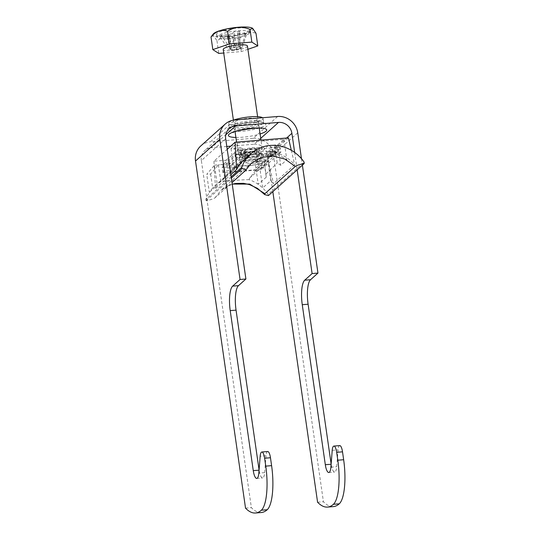 <?xml version="1.0" encoding="UTF-8"?>
<svg xmlns="http://www.w3.org/2000/svg" width="540" height="540" viewBox="0 0 540 540"><rect width="100%" height="100%" fill="white"/><g stroke="black" fill="none" stroke-linecap="round" stroke-linejoin="round"><path stroke-width="0.41" stroke-dasharray="2.7 2.03" d="M339.728 445.601A8.154 2.315 -94.7 0 0 339.262 445.824A8.154 2.315 -94.7 0 0 338.06 449.854L336.724 466.702A10.193 2.896 85.3 0 1 334.638 472.021A10.193 2.896 85.3 0 1 331.162 464.231L331.135 464.036M262.535 117.733A17.321 3.497 -8.2 0 1 263 118.388A17.321 3.497 -8.2 0 1 262.406 119.495A17.321 3.497 -8.2 0 1 243.837 124.646A17.321 3.497 -8.2 0 1 228.71 123.329A17.321 3.497 -8.2 0 1 229.304 122.216A17.321 3.497 -8.2 0 1 233.206 120.218M235.143 121.736A11.205 2.261 -8.2 0 1 247.165 118.409A11.205 2.261 -8.2 0 1 256.952 119.259A11.205 2.261 -8.2 0 1 256.568 119.975A11.205 2.261 -8.2 0 1 244.546 123.309A11.205 2.261 -8.2 0 1 234.765 122.452A11.205 2.261 -8.2 0 1 235.143 121.736M225.686 138.746L201.353 160.556L251.377 507.668A101.891 28.951 -94.7 0 0 261.313 512.521M267.678 451.521A8.154 2.315 -94.7 0 0 266.011 455.774L264.674 472.621A10.193 2.896 85.3 0 1 262.589 477.94A10.193 2.896 85.3 0 1 259.112 470.158L259.079 469.955M245.531 508.147L251.377 507.668M277.654 116.492L253.321 138.294L210.478 141.817L234.812 120.008M260.732 138.348L254.171 144.221L230.735 146.151M226.8 146.475L211.329 147.744L225.774 134.798M254.171 144.221A12.224 11.462 -131.9 0 1 267.563 155.115L286.646 138.017M253.321 138.294A18.34 17.192 -131.9 0 1 273.409 154.636L323.426 501.748A101.891 28.951 -94.7 0 0 333.362 506.601M294.651 152.435L297.162 169.837M301.469 158.692L302.393 165.139M317.581 502.227L323.426 501.748M272.828 191.639L267.563 155.115M201.353 160.556A12.224 11.462 -131.9 0 1 204.876 150.491A12.224 11.462 -131.9 0 1 211.329 147.744M200.799 145.935A18.34 17.192 -131.9 0 1 210.478 141.817M257.479 161.879A5.913 1.195 171.8 0 0 257.681 161.501A5.913 1.195 171.8 0 0 252.524 161.048A5.913 1.195 171.8 0 0 246.186 162.803A5.913 1.195 171.8 0 0 245.984 163.181A5.913 1.195 171.8 0 0 251.147 163.633A5.913 1.195 171.8 0 0 257.479 161.879M255.771 150.025A5.913 1.195 171.8 0 0 255.974 149.648A5.913 1.195 171.8 0 0 250.817 149.195A5.913 1.195 171.8 0 0 244.478 150.95A5.913 1.195 171.8 0 0 244.276 151.328A5.913 1.195 171.8 0 0 249.433 151.781A5.913 1.195 171.8 0 0 255.771 150.025M238.444 151.45A12.224 2.471 -8.2 0 1 251.552 147.818A12.224 2.471 -8.2 0 1 262.231 148.743A12.224 2.471 -8.2 0 1 261.812 149.526A12.224 2.471 -8.2 0 1 248.697 153.164A12.224 2.471 -8.2 0 1 238.025 152.233A12.224 2.471 -8.2 0 1 238.444 151.45M247.428 46.022A12.224 2.471 -8.2 0 1 247.01 46.805A12.224 2.471 -8.2 0 1 233.894 50.436A12.224 2.471 -8.2 0 1 223.222 49.505M252.619 28.337A20.27 4.09 -8.2 0 1 252.416 30.368A20.27 4.09 -8.2 0 1 228.629 36.605A20.27 4.09 -8.2 0 1 213.293 33.953M245.545 34.344L240.813 48.526L238.808 48.688L237.938 34.965L245.545 34.344L247.05 32.994L242.312 47.176L240.307 47.345A5.218 1.053 -8.2 0 1 240.394 47.945A5.218 1.053 -8.2 0 1 239.497 48.445A5.218 1.053 -8.2 0 1 238.808 48.688A5.218 1.053 -8.2 0 1 237.047 49.14A5.218 1.053 -8.2 0 1 231.518 49.592A5.218 1.053 -8.2 0 1 231.512 49.592A5.218 1.053 -8.2 0 1 230.506 49.37A5.218 1.053 -8.2 0 1 230.418 48.769A5.218 1.053 -8.2 0 1 232.011 48.026L230.006 48.188L228.501 49.538L230.506 49.37L227.448 35.829L219.841 36.457L228.501 49.538M249.014 30.645A16.713 3.375 -8.2 0 1 231.093 35.613A16.713 3.375 -8.2 0 1 216.506 34.344A16.713 3.375 -8.2 0 1 217.08 33.271A16.713 3.375 -8.2 0 1 234.995 28.309A16.713 3.375 -8.2 0 1 249.588 29.579A16.713 3.375 -8.2 0 1 249.014 30.645M249.413 33.413A16.713 3.375 -8.2 0 1 231.491 38.381A16.713 3.375 -8.2 0 1 216.904 37.111A16.713 3.375 -8.2 0 1 217.478 36.038A16.713 3.375 -8.2 0 1 235.393 31.07A16.713 3.375 -8.2 0 1 249.986 32.339A16.713 3.375 -8.2 0 1 249.413 33.413M239.497 48.445L235.643 49.997L231.512 49.592L229.257 36.227L227.185 38.084L230.972 50.078L236.5 49.626L237.047 49.14L234.785 35.775L232.72 37.625L236.5 49.626M231.518 49.592L230.972 50.078M234.313 47.088L233.773 47.574L232.106 33.676L234.171 31.826L234.313 47.088L239.848 46.629L239.301 47.122A5.218 1.053 -8.2 0 1 240.307 47.345L239.436 33.622L247.05 32.994M230.006 48.188L221.339 35.107L228.953 34.486L232.011 48.026A5.218 1.053 -8.2 0 1 233.773 47.574A5.218 1.053 -8.2 0 1 239.301 47.122L237.634 33.224L239.699 31.367L239.848 46.629M229.257 36.227A6.203 1.256 -8.2 0 1 227.448 35.829M227.185 38.084L232.72 37.625M237.938 34.965A6.203 1.256 -8.2 0 1 234.785 35.775M237.634 33.224A6.203 1.256 -8.2 0 1 239.436 33.622M239.699 31.367L234.171 31.826M228.953 34.486A6.203 1.256 -8.2 0 1 232.106 33.676M221.339 35.107L219.841 36.457M240.813 48.526L242.312 47.176M211.437 36.322L213.86 36.052L216.965 40.784C223.884 36.187 231.383 35.573 239.456 38.941C244.343 33.082 249.851 31.192 255.987 33.271M247.901 49.309L241.279 51.584L223.729 53.021M216.965 40.784L218.788 53.426M239.456 38.941L241.279 51.584M247.799 152.577A8.964 1.809 171.8 0 0 258.964 149.094A8.964 1.809 171.8 0 0 252.45 148.406A8.964 1.809 171.8 0 0 241.252 151.645A8.964 1.809 171.8 0 0 247.799 152.577M252.747 151.261A8.559 1.728 -8.2 0 1 258.998 152.03A8.559 1.728 -8.2 0 1 248.306 155.243A8.559 1.728 -8.2 0 1 242.055 154.474A8.559 1.728 -8.2 0 1 252.747 151.261M252.214 151.74A6.521 1.316 -8.2 0 1 256.979 152.327A6.521 1.316 -8.2 0 1 248.832 154.771A6.521 1.316 -8.2 0 1 244.067 154.184A6.521 1.316 -8.2 0 1 252.214 151.74M248.434 152.003A6.521 1.316 171.8 0 0 256.581 149.56A6.521 1.316 171.8 0 0 251.816 148.972A6.521 1.316 171.8 0 0 243.668 151.416A6.521 1.316 171.8 0 0 248.434 152.003M270.425 149.614L278.215 148.972L280.118 147.272L241.171 150.471L239.267 152.179L247.057 151.538L244.303 154.001L236.513 154.643L226.78 163.364L234.569 162.722L231.822 165.193L224.032 165.827L222.129 167.535L261.07 164.336L262.98 162.628L255.191 163.269L257.938 160.805L265.727 160.164L275.461 151.443L267.671 152.084L270.425 149.614L271.134 154.555L278.924 153.914L278.215 148.972M271.134 154.555L268.387 157.019L276.176 156.377L266.443 165.105L258.653 165.746L255.899 168.21L263.689 167.569L261.785 169.276L222.838 172.476L224.741 170.768L232.531 170.127L235.285 167.663L227.495 168.305L237.229 159.577L245.018 158.942L247.766 156.472L239.976 157.113L241.88 155.405L280.827 152.206L280.118 147.272M280.827 152.206L278.924 153.914M237.229 159.577L236.513 154.643M227.495 168.305L226.78 163.364M239.976 157.113L239.267 152.179M241.88 155.405L241.171 150.471M276.176 156.377L275.461 151.443M266.443 165.105L265.727 160.164M263.689 167.569L262.98 162.628M261.785 169.276L261.07 164.336M224.741 170.768L224.032 165.827M222.838 172.476L222.129 167.535M232.531 170.127L231.822 165.193M235.285 167.663L234.569 162.722M258.653 165.746L257.938 160.805M255.899 168.21L255.191 163.269M245.018 158.942L244.303 154.001M247.766 156.472L247.057 151.538M268.387 157.019L267.671 152.084M266.267 177.147L258.228 184.349L256.203 170.282L263.959 161.102L255.778 161.77L264.411 161.339L263.959 161.102L266.267 177.147L264.411 161.339L275.778 150.903L277.668 152.017L276.925 146.88L274.61 145.031L277.202 163.026A36.68 34.378 -131.9 0 1 280.678 165.287L286.814 159.786A36.68 34.378 48.1 0 0 276.176 154.332L275.947 152.719L248.684 154.96L245.936 157.424L245.822 156.634L228.737 172.388L222.21 180.509L248.92 156.573A36.68 34.378 48.1 0 0 242.784 160.9A36.68 34.378 48.1 0 0 240.084 163.627L233.948 169.128A36.68 34.378 -131.9 0 1 236.648 166.394A36.68 34.378 -131.9 0 1 236.696 166.354L220.698 180.887L218.39 164.842L226.571 164.174L225.997 160.225L213.928 161.217L227.212 149.31M258.059 161.865L269.588 151.409L272.795 152.422L272.059 147.285L268.178 145.557L277.722 144.774L280.678 165.287M266.213 173.84L277.202 163.026M256.203 170.282L260.098 169.965L262.69 187.988L270.736 180.785L267.853 160.778L260.098 169.965M275.947 152.719L273.193 155.183L273.085 154.393L256 170.147L249.473 178.268L249.116 179.658A36.68 34.378 -131.9 0 1 258.228 184.349A36.68 34.378 -131.9 0 1 262.69 187.988A36.68 34.378 -131.9 0 1 268.151 194.393L304.121 162.155M249.473 178.268L276.176 154.332M244.06 159.759A36.68 34.378 -131.9 0 1 294.678 164.734L273.517 183.701A36.68 34.378 48.1 0 0 270.736 180.785M231.174 176.803L205.835 199.517A36.68 34.378 -131.9 0 1 209.338 192.375L217.377 185.166A36.68 34.378 48.1 0 0 215.494 188.467L230.87 174.69M267.853 160.778L263.959 161.102M255.778 161.77L255.211 157.822L267.28 156.83L273.517 183.701M277.722 144.774L283.865 139.28L237.128 143.114L230.992 148.615L240.536 147.832L225.997 160.225M240.536 147.832L244.796 149.526L245.538 154.656L242.001 153.677L229.088 164.241L226.571 164.174M268.178 145.557L255.211 157.822M288.441 137.869L267.28 156.83M239.929 149.924L234.103 148.358L235.015 154.663L235.818 154.184L240.665 155.061L239.929 149.924L244.796 149.526M240.665 155.061L245.538 154.656M230.992 148.615L233.948 169.128M224.539 177.262L222.737 164.768L235.015 154.663L236.696 166.354M214.495 165.166L218.39 164.842L210.634 174.029L206.739 174.346L214.495 165.166L217.377 185.166M213.928 161.217L215.494 188.467M229.088 164.241L218.39 164.842M220.698 180.887L212.659 188.096A36.68 34.378 -131.9 0 1 214.859 185.929A36.68 34.378 -131.9 0 1 220.226 182.034L222.21 180.509M205.835 199.517L206.111 200.704C210.532 199.841 213.509 198.869 215.042 197.782L232.004 182.574M206.111 200.704L231.356 178.079M215.042 197.782L221.049 190.31L232.22 184.059M232.241 184.201L227.34 186.064L221.049 190.31L251.208 163.283L245.43 170.539M268.427 195.588L268.151 194.393M248.92 156.573L248.684 154.96M237.128 143.114L240.084 163.627M283.865 139.28L286.814 159.786M273.193 155.183L245.936 157.424M273.085 154.393L245.822 156.634M256 170.147L228.737 172.388M249.116 179.658C240.064 179.8 230.431 180.59 220.226 182.034M210.634 174.029L212.659 188.096A36.68 34.378 48.1 0 0 209.338 192.375L206.739 174.346M291.323 150.289L294.678 164.734M235.818 154.184L242.001 153.677M276.925 146.88L272.059 147.285M277.668 152.017L272.795 152.422M275.778 150.903L269.588 151.409M332.222 450.333L338.06 449.854M262.98 123.444A17.321 3.497 -8.2 0 1 244.404 128.594A17.321 3.497 -8.2 0 1 229.277 127.278A17.321 3.497 -8.2 0 1 229.871 126.164A17.321 3.497 -8.2 0 1 248.447 121.021A17.321 3.497 -8.2 0 1 263.567 122.337A17.321 3.497 -8.2 0 1 262.98 123.444M228.211 128.304A19.359 3.908 -8.2 0 1 251.735 122.276A19.359 3.908 -8.2 0 1 265.207 125.26A19.359 3.908 -8.2 0 1 241.684 131.288A19.359 3.908 -8.2 0 1 228.211 128.304M235.717 125.685A11.205 2.261 -8.2 0 1 247.732 122.357A11.205 2.261 -8.2 0 1 257.519 123.208A11.205 2.261 -8.2 0 1 257.135 123.93A11.205 2.261 -8.2 0 1 245.12 127.258A11.205 2.261 -8.2 0 1 235.332 126.407A11.205 2.261 -8.2 0 1 235.717 125.685M235.892 137.45A19.359 3.908 171.8 0 0 260.098 133.967M297.743 132.827L273.409 154.636M330.885 467.181L336.724 466.702M266.011 455.774L260.172 456.253M264.674 472.621L258.829 473.101M248.076 157.815A10.598 2.14 171.8 0 0 261.272 153.697A10.598 2.14 171.8 0 0 253.577 152.881A10.598 2.14 171.8 0 0 240.341 156.715A10.598 2.14 171.8 0 0 248.076 157.815M254.63 154.258A13.514 2.727 171.8 0 0 238.208 158.463A13.514 2.727 171.8 0 0 247.617 160.549A13.514 2.727 171.8 0 0 264.033 156.344A13.514 2.727 171.8 0 0 254.63 154.258M253.199 154.427A8.559 1.728 -8.2 0 1 259.45 155.196A8.559 1.728 -8.2 0 1 248.758 158.409A8.559 1.728 -8.2 0 1 242.507 157.633A8.559 1.728 -8.2 0 1 253.199 154.427M255.643 158.929A14.675 2.963 171.8 0 0 237.816 163.492A14.675 2.963 171.8 0 0 248.022 165.753A14.675 2.963 171.8 0 0 265.856 161.19A14.675 2.963 171.8 0 0 255.643 158.929M228.71 123.329L229.284 127.845C227.738 128.203 235.602 124.186 246.395 122.924C255.974 121.271 264.978 122.621 263.878 122.965L263 118.388M256.952 119.259L257.519 123.208C259.922 129.911 261.536 127.892 261.434 128.54M234.765 122.452L235.332 126.407C235.082 132.185 234.11 131.038 233.368 132.394M229.21 128.682L204.876 150.491M328.799 472.5L334.638 472.021M256.75 478.42L262.589 477.94M257.681 161.501L255.974 149.648M262.231 148.743L260.982 140.123M259.234 127.967L257.607 116.66M216.904 37.111L216.506 34.344M249.986 32.339L249.588 29.579M238.025 152.233L236.567 142.128M235.076 131.753L233.401 120.15M245.984 163.181L244.276 151.328M258.964 149.094L262.062 154.568C261.927 154.69 262.15 153.893 254.455 154.346C245.349 154.967 238.14 158.213 239.828 157.775L241.252 151.645M258.998 152.03L259.45 155.196C261.178 158.537 262.15 159.867 262.373 159.185L255.292 159.097C248.825 159.415 240.388 162.061 240.833 162.284C241.488 162.466 242.048 160.913 242.507 157.633L242.055 154.474M256.581 149.56L256.979 152.327M243.668 151.416L244.067 154.184M214.859 185.929L235.602 167.339M236.648 166.394L242.784 160.9"/><path stroke-width="0.81" d="M272.828 191.639L317.581 502.227A101.891 28.951 -94.7 0 0 327.524 507.08A101.891 28.951 -94.7 0 0 333.41 504.306A36.68 10.422 -94.7 0 0 337.81 460.208L336.67 452.311A8.154 2.315 -94.7 0 0 333.889 446.081A8.154 2.315 -94.7 0 0 333.416 446.303A8.154 2.315 -94.7 0 0 332.222 450.333L330.885 467.181A10.193 2.896 85.3 0 1 328.799 472.5A10.193 2.896 85.3 0 1 325.316 464.717L302.258 304.702A20.378 5.792 85.3 0 1 304.702 280.206L312.107 273.571L317.952 273.085L302.393 165.139M261.36 510.226A36.68 10.422 -94.7 0 0 265.761 466.128L264.62 458.231A8.154 2.315 -94.7 0 0 261.839 452A8.154 2.315 -94.7 0 0 260.172 456.253L258.829 473.101A10.193 2.896 85.3 0 1 256.75 478.42A10.193 2.896 85.3 0 1 253.267 470.637L230.209 310.622A20.378 5.792 85.3 0 1 232.652 286.126L240.057 279.49L219.847 139.226A18.34 17.192 48.1 0 1 225.133 124.133L200.799 145.935A18.34 17.192 -131.9 0 0 195.514 161.035L245.531 508.147A101.891 28.951 -94.7 0 0 255.474 513A101.891 28.951 -94.7 0 0 261.36 510.226L267.206 509.74A36.68 10.422 -94.7 0 0 271.6 465.649L270.466 457.751A8.154 2.315 -94.7 0 0 267.678 451.521L261.839 452M255.474 513L261.313 512.521A101.891 28.951 -94.7 0 0 267.206 509.74M259.079 469.955L236.054 310.142A20.378 5.792 85.3 0 1 238.498 285.647L245.903 279.005L225.686 138.746A12.224 11.462 48.1 0 1 229.21 128.682A12.224 11.462 48.1 0 1 235.663 125.935L278.505 122.418L260.732 138.348M245.903 279.005L240.057 279.49M225.133 124.133A18.34 17.192 48.1 0 1 234.812 120.008L277.654 116.492A18.34 17.192 48.1 0 1 297.743 132.827L301.469 158.692M230.735 146.151L226.8 146.475M286.646 138.017L291.897 133.306A12.224 11.462 48.1 0 0 278.505 122.418M291.897 133.306L294.651 152.435M297.162 169.837L312.107 273.571M327.524 507.08L333.362 506.601A101.891 28.951 -94.7 0 0 339.255 503.82A36.68 10.422 -94.7 0 0 343.649 459.729L342.515 451.832A8.154 2.315 -94.7 0 0 339.728 445.601L333.889 446.081M331.135 464.036L308.104 304.223A20.378 5.792 85.3 0 1 310.547 279.727L317.952 273.085M233.206 120.218A17.321 3.497 -8.2 0 1 250.155 116.843A17.321 3.497 -8.2 0 1 262.535 117.733M233.401 120.15L223.222 49.505A12.224 2.471 -8.2 0 1 223.641 48.722A12.224 2.471 -8.2 0 1 236.75 45.09A12.224 2.471 -8.2 0 1 247.428 46.022L257.607 116.66M223.729 53.021L218.788 53.426L212.834 49.613L229.372 43.949L251.856 42.1L257.81 45.913L255.987 33.271L252.679 28.384L250.034 29.457C241.96 26.089 234.461 26.703 227.549 31.307C221.508 29.194 216 31.077 211.012 36.97L213.293 33.953A20.27 4.09 -8.2 0 1 213.678 33.554A20.27 4.09 -8.2 0 1 233.334 27.79A20.27 4.09 -8.2 0 1 252.558 28.296A20.27 4.09 -8.2 0 1 252.619 28.337M257.81 45.913L247.901 49.309M211.012 36.97L212.834 49.613M227.549 31.307L229.372 43.949M250.034 29.457L251.856 42.1M230.87 174.69L236.648 169.506A36.68 34.378 -131.9 0 1 244.06 159.759L250.83 153.691A36.68 34.378 -131.9 0 1 304.121 162.155L304.209 163.519L268.427 195.588L264.688 194.609L257.499 188.386L249.656 184.66L243.567 183.337L235.602 183.478L232.241 184.201M232.004 182.574L245.43 170.539C246.267 169.513 245.093 168.878 241.893 168.642L241.805 167.279L231.174 176.803M241.805 167.279A36.68 34.378 -131.9 0 1 250.83 153.691M227.212 149.31L235.082 142.25L288.441 137.869L291.323 150.289M304.209 163.519C299.788 164.383 296.811 165.355 295.279 166.448L285.093 159.172L273.206 156.013L261.306 157.457L251.208 163.283L245.43 170.539M232.22 184.059L249.716 184.093L264.89 193.685L295.279 166.448M264.89 193.685L264.688 194.609M231.356 178.079L241.893 168.642M235.082 142.25L236.648 169.506M260.098 133.967A19.359 3.908 171.8 0 0 266.065 131.186A19.359 3.908 171.8 0 0 252.592 128.203A19.359 3.908 171.8 0 0 229.061 134.231A19.359 3.908 171.8 0 0 235.892 137.45M195.514 161.035L219.847 139.226M225.774 134.798L235.663 125.935M304.702 280.206L310.547 279.727M302.258 304.702L308.104 304.223M325.316 464.717L331.115 464.238M336.67 452.311L342.515 451.832M337.81 460.208L343.649 459.729M333.41 504.306L339.255 503.82M271.6 465.649L265.761 466.128M270.466 457.751L264.62 458.231M259.065 470.158L253.267 470.637M236.054 310.142L230.209 310.622M238.498 285.647L232.652 286.126M233.368 132.394L233.084 132.624C232.173 130.869 261.988 126.576 261.434 128.54M260.982 140.123L259.234 127.967M236.567 142.128L235.076 131.753"/></g></svg>
